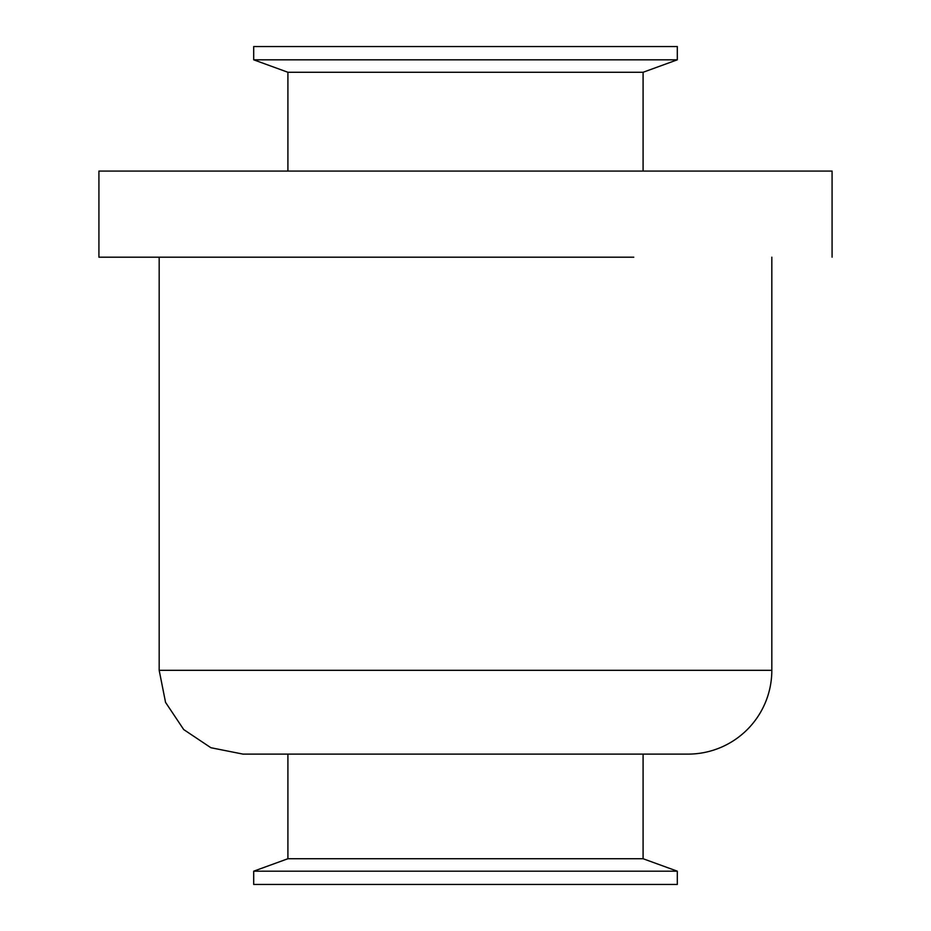 <?xml version="1.0" encoding="UTF-8"?>
<svg xmlns="http://www.w3.org/2000/svg" width="931" height="931" viewBox="0 0 931 931"><rect width="100%" height="100%" fill="white"/><g stroke="black" fill="none" stroke-linecap="round" stroke-linejoin="round"><path stroke-width="1.4" d="M633.778 46.55L297.222 46.55M465.5 884.45L677.303 884.45L677.303 871.183L253.698 871.183L253.698 884.45L465.5 884.45M253.698 871.183L287.912 858.731L643.088 858.731L677.303 871.183M465.5 754.11L688.032 754.11A83.79 83.79 180 0 0 771.822 670.32L771.822 257.189M287.912 858.731L287.912 754.11L242.979 754.11L688.032 754.11M253.698 46.55L677.303 46.55L677.303 59.817L253.698 59.817L253.698 46.55M771.822 670.32L159.178 670.32L159.178 257.189L98.919 257.189L633.778 257.189M98.919 257.189L98.919 171.071L832.081 171.071L832.081 257.189M287.912 171.071L287.912 72.269L643.088 72.269L677.303 59.817M643.088 858.731L643.088 754.11M159.178 670.32L165.555 702.381L183.71 729.567L210.883 747.721L242.979 754.11M643.088 171.071L643.088 72.269M287.912 72.269L253.698 59.817"/></g></svg>
